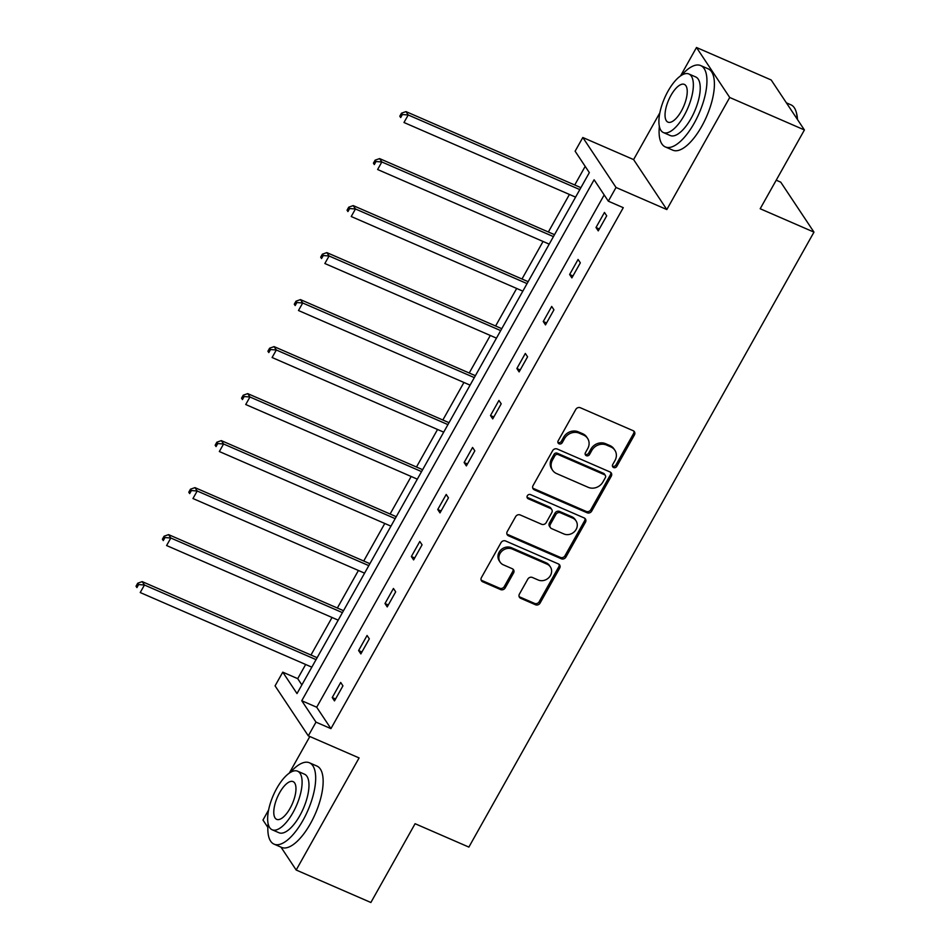 <?xml version="1.0" encoding="UTF-8"?>
<svg xmlns="http://www.w3.org/2000/svg" width="950" height="950" viewBox="0 0 950 950"><rect width="100%" height="100%" fill="white"/><g stroke="black" fill="none" stroke-linecap="round" stroke-linejoin="round"><path stroke-width="1.43" d="M613.593 467.543A2.434 2.173 146.4 0 0 616.799 466.367L634.434 434.934A3.479 3.099 146.4 0 0 633.163 430.706L580.379 407.752A3.479 3.099 146.4 0 0 575.783 409.438L558.149 440.859A2.434 2.173 146.4 0 0 559.039 443.816A2.434 2.173 146.4 0 0 562.258 442.641L564.538 438.579A11.151 9.916 146.4 0 1 579.239 433.188L583.633 435.1A11.151 9.916 146.4 0 1 587.599 438.401A11.151 9.916 146.4 0 1 587.706 448.649L585.426 452.723A2.434 2.173 146.4 0 0 586.316 455.679A2.434 2.173 146.4 0 0 589.534 454.504L591.814 450.431A11.151 9.916 146.4 0 1 606.504 445.051L610.909 446.963A11.151 9.916 146.4 0 1 614.876 450.264A11.151 9.916 146.4 0 1 614.982 460.512L612.691 464.574A2.434 2.173 146.4 0 0 613.593 467.543M612.418 466.046A2.434 2.173 146.4 0 0 615.909 465.013L633.543 433.592A3.479 3.099 146.4 0 0 633.852 431.122M557.876 442.32A2.434 2.173 146.4 0 0 561.355 441.287L563.635 437.226L564.538 438.579M585.141 454.183A2.434 2.173 146.4 0 0 588.632 453.15L590.912 449.089L591.814 450.431M696.492 47.5L771.186 79.978L804.413 129.96L729.719 97.482L696.492 47.5L680.544 75.917M268.613 809.982L262.972 820.04L267.841 827.379M280.998 847.163L296.186 870.022L359.088 757.934L308.299 735.846L275.072 685.864L282.767 672.161L297.006 693.571L589.344 172.615L575.118 151.204L582.813 137.501L616.028 187.471L608.332 201.186L594.106 179.776L301.756 700.732L315.994 722.143L308.299 735.846M804.413 129.96L760.19 208.751L813.972 232.132L468.872 847.091L415.091 823.709L370.88 902.5L296.186 870.022M519.413 594.082A3.479 3.099 146.4 0 0 520.683 598.31L535.491 604.758A3.479 3.099 146.4 0 0 540.087 603.072L559.669 568.171A3.479 3.099 146.4 0 0 558.398 563.944L505.614 540.989A3.479 3.099 146.4 0 0 501.018 542.664L481.436 577.564A3.479 3.099 146.4 0 0 482.707 581.804L500.591 589.582A3.479 3.099 146.4 0 0 505.186 587.896L513.57 572.957A3.479 3.099 146.4 0 0 512.299 568.729L503.429 564.87A9.322 8.289 146.4 0 1 500.104 562.115A9.322 8.289 146.4 0 1 501.434 551.617A9.322 8.289 146.4 0 1 512.299 549.053L547.058 564.158A9.322 8.289 146.4 0 1 550.371 566.913A9.322 8.289 146.4 0 1 549.053 577.41A9.322 8.289 146.4 0 1 538.175 579.987L532.38 577.469A3.479 3.099 146.4 0 0 527.796 579.144L519.413 594.082M659.87 112.765L633.602 159.588L666.817 209.558L729.719 97.482M666.817 209.558L616.028 187.471M604.176 194.94L316.694 707.227L330.933 728.638L623.271 207.682L608.332 201.186M330.933 728.638L315.994 722.143M587.112 512.774A3.479 3.099 146.4 0 0 591.696 511.1L611.278 476.199A3.479 3.099 146.4 0 0 610.007 471.96L557.222 449.006A3.479 3.099 146.4 0 0 552.627 450.692L533.045 485.593A3.479 3.099 146.4 0 0 534.316 489.82L587.112 512.774L586.209 511.421A3.479 3.099 146.4 0 0 590.805 509.746L610.387 474.846A3.479 3.099 146.4 0 0 610.696 472.387M585.473 522.179L565.891 557.08A3.479 3.099 146.4 0 1 561.296 558.766L508.511 535.812A3.479 3.099 146.4 0 1 507.241 531.572L515.624 516.646A3.479 3.099 146.4 0 1 520.22 514.959L541.619 524.269A3.479 3.099 146.4 0 0 546.214 522.583L551.772 512.679A3.479 3.099 146.4 0 0 550.501 508.452L528.212 498.75A2.434 2.173 146.4 0 1 527.689 495.282A2.434 2.173 146.4 0 1 530.539 494.617L584.202 517.952A3.479 3.099 146.4 0 1 585.473 522.179L584.582 520.837L564.989 555.738L565.891 557.08M813.972 232.132L780.746 182.162L776.221 180.191M585.188 166.369L574.738 184.989M569.43 194.453L548.364 232.002M543.056 241.454L521.989 279.003M516.669 288.467L495.603 326.004M490.295 335.469L469.229 373.006M463.921 382.47L442.854 420.007M437.546 429.471L416.48 467.008M411.172 476.473L390.106 514.021M384.786 523.474L363.719 561.023M358.411 570.487L337.345 608.024M332.037 617.488L310.971 655.025M305.662 664.489L297.706 678.656L301.863 684.903M633.602 159.588L582.813 137.501M309.843 736.511L289.287 773.134M297.706 678.656L282.767 672.161M316.694 707.227L301.756 700.732M332.239 697.538L340.694 682.468L342.938 685.852L334.483 700.91L332.239 697.538L335.564 698.986M358.613 650.536L367.068 635.467L369.312 638.839L360.858 653.909L358.613 650.536L361.938 651.985M384.988 603.535L393.442 588.466L395.687 591.838L387.232 606.908L384.988 603.535L388.312 604.972M411.362 556.522L419.817 541.464L422.061 544.837L413.606 559.906L411.362 556.522L414.699 557.971M437.748 509.521L446.203 494.463L448.447 497.836L439.992 512.905L437.748 509.521L441.073 510.969M464.122 462.519L472.577 447.45L474.822 450.834L466.367 465.892L464.122 462.519L467.447 463.968M490.497 415.518L498.952 400.449L501.196 403.833L492.741 418.891L490.497 415.518L493.822 416.967M516.871 368.517L525.326 353.447L527.571 356.82L519.116 371.889L516.871 368.517L520.208 369.966M543.258 321.516L551.701 306.446L553.945 309.819L545.502 324.888L543.258 321.516L546.582 322.952M569.632 274.502L578.087 259.445L580.331 262.817L571.876 277.887L569.632 274.502L572.957 275.951M596.006 227.501L604.461 212.444L606.706 215.816L598.251 230.886L596.006 227.501L599.331 228.95M614.876 450.264L613.973 448.911A11.151 9.916 146.4 0 0 610.007 445.609L610.909 446.963M590.912 449.089A11.151 9.916 146.4 0 1 605.613 443.697L610.007 445.609M587.599 438.401L586.708 437.048A11.151 9.916 146.4 0 0 582.73 433.758L583.633 435.1M563.635 437.226A11.151 9.916 146.4 0 1 578.336 431.846L582.73 433.758M532.736 488.051A3.479 3.099 146.4 0 0 533.425 488.466L586.209 511.421M605.352 477.66A2.434 2.173 146.4 0 0 604.461 474.703L558.125 454.551A2.434 2.173 146.4 0 0 554.907 455.727L552.508 460.014A11.151 9.916 146.4 0 0 552.603 470.274A11.151 9.916 146.4 0 0 556.581 473.563L588.252 487.338A11.151 9.916 146.4 0 0 602.941 481.947L605.352 477.66M605.328 475.428L604.438 474.074A2.434 2.173 146.4 0 0 603.559 473.349L604.461 474.703M552.603 470.274L551.712 468.92A11.151 9.916 146.4 0 1 551.606 458.672L554.016 454.373A2.434 2.173 146.4 0 1 557.234 453.197L603.559 473.349M506.92 534.043A3.479 3.099 146.4 0 0 507.621 534.458L560.405 557.413A3.479 3.099 146.4 0 0 564.989 555.738M551.736 509.473L550.846 508.131A3.479 3.099 146.4 0 0 549.599 507.098L527.321 497.408L528.212 498.75M563.837 533.936A9.322 8.289 146.4 0 0 574.714 531.359A9.322 8.289 146.4 0 0 576.033 520.861A9.322 8.289 146.4 0 0 572.719 518.106L560.476 512.786A3.479 3.099 146.4 0 0 555.881 514.461L550.323 524.376A3.479 3.099 146.4 0 0 551.594 528.604L563.837 533.936M576.033 520.861L575.142 519.508A9.322 8.289 146.4 0 0 571.817 516.753L572.719 518.106M550.347 527.571L549.456 526.229A3.479 3.099 146.4 0 1 549.421 523.023L554.978 513.119A3.479 3.099 146.4 0 1 559.574 511.433L571.817 516.753M584.582 520.837A3.479 3.099 146.4 0 0 584.891 518.379M550.371 566.913L549.48 565.559A9.322 8.289 146.4 0 0 546.155 562.804L547.058 564.158M500.104 562.115L499.201 560.761A9.322 8.289 146.4 0 1 500.531 550.276A9.322 8.289 146.4 0 1 511.409 547.699L546.155 562.804M481.116 580.023A3.479 3.099 146.4 0 0 481.804 580.45L499.7 588.228A3.479 3.099 146.4 0 0 504.284 586.542L512.668 571.615A3.479 3.099 146.4 0 0 512.988 569.145M519.092 596.541A3.479 3.099 146.4 0 0 519.781 596.968L534.589 603.404A3.479 3.099 146.4 0 0 539.184 601.718L558.766 566.817A3.479 3.099 146.4 0 0 559.087 564.359M580.901 187.672L405.971 111.601L408.215 114.974L403.988 122.502L575.593 197.137M579.821 189.596L408.215 114.974L402.384 114.534L401.494 113.181L399.796 116.197L400.698 117.551L402.384 114.534M400.698 117.551L399.796 116.197M401.494 113.181L405.971 111.601M797.157 119.047A44.353 17.575 -66.5 0 0 796.148 111.827L796.492 113.026A43.284 17.159 113.5 0 1 797.454 119.498M796.148 111.827A44.353 17.575 -66.5 0 0 790.922 104.821L786.386 102.837M659.359 126.362A44.353 17.575 -66.5 0 0 665.321 146.929A44.353 17.575 -66.5 0 0 694.236 123.144A44.353 17.575 -66.5 0 0 700.696 65.574A44.353 17.575 -66.5 0 0 681.589 75.24M665.321 146.929L672.79 150.171A44.353 17.575 -66.5 0 0 701.706 126.386A44.353 17.575 -66.5 0 0 708.166 68.828L700.696 65.574M688.869 73.981L695.744 76.974A31.932 12.659 113.5 0 1 691.089 118.406A31.932 12.659 113.5 0 1 670.273 135.541L663.397 132.549A31.932 12.659 -66.5 0 0 684.214 115.425A31.932 12.659 -66.5 0 0 688.869 73.981A31.932 12.659 -66.5 0 0 668.052 91.105A31.932 12.659 -66.5 0 0 663.397 132.549M670.926 95.427A20.579 8.158 -66.5 0 0 667.933 122.134A20.579 8.158 -66.5 0 0 681.34 111.103A20.579 8.158 -66.5 0 0 684.344 84.396A20.579 8.158 -66.5 0 0 670.926 95.427M268.102 823.567A44.353 17.575 -66.5 0 0 274.063 844.146A44.353 17.575 -66.5 0 0 302.979 820.349A44.353 17.575 -66.5 0 0 309.439 762.791A44.353 17.575 -66.5 0 0 290.32 772.457M274.063 844.146L281.533 847.388A44.353 17.575 -66.5 0 0 310.448 823.602A44.353 17.575 -66.5 0 0 316.908 766.044L309.439 762.791M297.611 771.198L304.487 774.179A31.932 12.659 113.5 0 1 299.832 815.623A31.932 12.659 113.5 0 1 279.015 832.758L272.139 829.766A31.932 12.659 -66.5 0 0 292.956 812.642A31.932 12.659 -66.5 0 0 297.611 771.198A31.932 12.659 -66.5 0 0 276.794 788.322A31.932 12.659 -66.5 0 0 272.139 829.766M279.668 792.644A20.579 8.158 -66.5 0 0 276.676 819.351A20.579 8.158 -66.5 0 0 290.082 808.319A20.579 8.158 -66.5 0 0 293.087 781.613A20.579 8.158 -66.5 0 0 279.668 792.644M554.515 234.674L379.596 158.602L381.841 161.975L377.613 169.516L549.207 244.138M553.434 236.609L381.841 161.975L376.01 161.536L375.108 160.182L373.421 163.198L374.324 164.552L376.01 161.536M374.324 164.552L373.421 163.198M375.108 160.182L379.596 158.602M528.141 281.675L353.21 205.604L355.454 208.976L351.227 216.517L522.832 291.139M527.06 283.611L355.454 208.976L349.636 208.537L348.733 207.183L347.047 210.199L347.938 211.553L349.636 208.537M347.938 211.553L347.047 210.199M348.733 207.183L353.21 205.604M501.766 328.676L326.836 252.605L329.08 255.989L324.853 263.518L496.458 338.141M500.686 330.612L329.08 255.989L323.261 255.538L322.359 254.196L320.673 257.201L321.563 258.554L323.261 255.538M321.563 258.554L320.673 257.201M322.359 254.196L326.836 252.605M475.392 375.689L300.461 299.606L302.706 302.991L298.478 310.519L470.084 385.142M474.311 377.613L302.706 302.991L296.875 302.539L295.984 301.197L294.286 304.202L295.189 305.556L296.875 302.539M295.189 305.556L294.286 304.202M295.984 301.197L300.461 299.606M449.017 422.691L274.087 346.619L276.331 349.992L272.104 357.521L443.697 432.155M447.925 424.614L276.331 349.992L270.501 349.553L269.61 348.199L267.912 351.215L268.814 352.557L270.501 349.553M268.814 352.557L267.912 351.215M269.61 348.199L274.087 346.619M422.631 469.692L247.701 393.621L249.957 396.993L245.729 404.522L417.323 479.156M421.551 471.616L249.957 396.993L244.126 396.554L243.224 395.2L241.537 398.216L242.44 399.57L244.126 396.554M242.44 399.57L241.537 398.216M243.224 395.2L247.701 393.621M396.257 516.693L221.326 440.622L223.571 443.994L219.343 451.535L390.949 526.158M395.176 518.629L223.571 443.994L217.752 443.555L216.849 442.201L215.163 445.218L216.054 446.571L217.752 443.555M216.054 446.571L215.163 445.218M216.849 442.201L221.326 440.622M369.883 563.694L194.952 487.623L197.196 490.996L192.969 498.536L364.574 573.159M368.802 565.63L197.196 490.996L191.377 490.556L190.475 489.202L188.789 492.219L189.679 493.572L191.377 490.556M189.679 493.572L188.789 492.219M190.475 489.202L194.952 487.623M343.508 610.696L168.578 534.624L170.822 538.009L166.594 545.538L338.2 620.16M342.428 612.631L170.822 538.009L164.991 537.558L164.101 536.216L162.402 539.22L163.305 540.574L164.991 537.558M163.305 540.574L162.402 539.22M164.101 536.216L168.578 534.624M317.134 657.709L142.203 581.626L144.447 585.01L140.22 592.539L311.814 667.161M316.041 659.633L144.447 585.01L138.617 584.559L137.714 583.217L136.028 586.221L136.931 587.575L138.617 584.559M136.931 587.575L136.028 586.221M137.714 583.217L142.203 581.626M615.909 465.013L616.799 466.367M561.355 441.287L562.258 442.641M588.632 453.15L589.534 454.504M605.613 443.697L606.504 445.051M578.336 431.846L579.239 433.188M633.543 433.592L634.434 434.934M533.425 488.466L534.316 489.82M610.387 474.846L611.278 476.199M590.805 509.746L591.696 511.1M557.234 453.197L558.125 454.551M554.016 454.373L554.907 455.727M551.606 458.672L552.508 460.014M560.405 557.413L561.296 558.766M507.621 534.458L508.511 535.812M549.599 507.098L550.501 508.452M559.574 511.433L560.476 512.786M554.978 513.119L555.881 514.461M549.421 523.023L550.323 524.376M511.409 547.699L512.299 549.053M512.668 571.615L513.57 572.957M504.284 586.542L505.186 587.896M499.7 588.228L500.591 589.582M481.804 580.45L482.707 581.804M558.766 566.817L559.669 568.171M539.184 601.718L540.087 603.072M534.589 603.404L535.491 604.758M519.781 596.968L520.683 598.31"/></g></svg>
